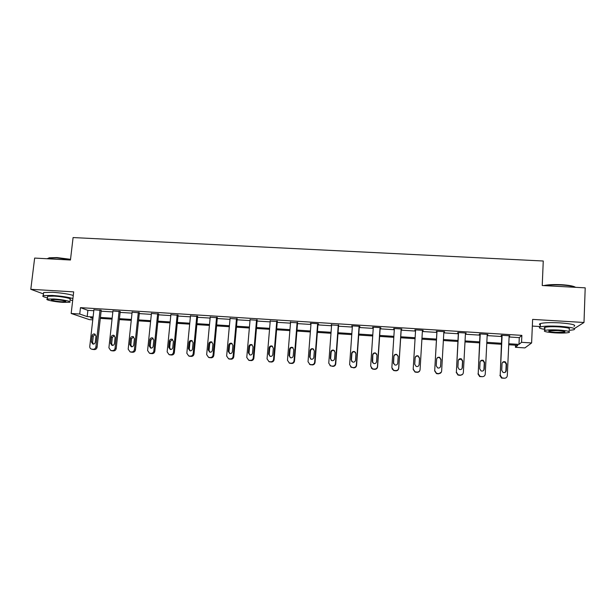 <?xml version="1.0" encoding="UTF-8"?>
<svg xmlns="http://www.w3.org/2000/svg" width="616" height="616" viewBox="0 0 616 616"><rect width="100%" height="100%" fill="white"/><g stroke="black" fill="none" stroke-linecap="round" stroke-linejoin="round"><path stroke-width="0.92" d="M92.77 319.843L89.374 319.627L71.171 313.475L79.734 314.029L87.179 316.593L93.101 316.971M532.34 326.072L540.294 326.565M509.093 336.983L519.288 337.63L521.86 335.374L521.552 342.311L531.616 342.95L524.909 347.909L515.43 347.293L517.825 345.345L508.731 344.752M515.53 345.191L515.43 347.293M574.389 328.551L583.999 322.484L585.2 287.841L542.234 285.524L543.258 261.007L73.088 237.56L70.455 260.014L34.65 258.073L30.8 289.304L43.474 293.932M521.86 335.374L80.473 307.646L87.888 310.349L93.801 310.726M101.109 311.188L112.844 311.927M120.128 312.389L132.024 313.144M139.278 313.598L151.336 314.36M158.566 314.822L170.794 315.592M177.993 316.046L190.382 316.832M197.559 317.286L210.118 318.079M217.263 318.534L229.991 319.334M237.106 319.789L250.011 320.605M257.095 321.051L270.17 321.875M277.231 322.322L290.483 323.161M297.513 323.608L310.941 324.455M317.941 324.901L331.554 325.756M338.515 326.203L352.314 327.073M359.244 327.512L373.234 328.397M380.126 328.829L394.302 329.729M401.162 330.161L415.531 331.069M422.368 331.5L436.852 332.417M443.805 332.856L458.312 333.772M465.403 334.226L479.933 335.142M487.164 335.597L501.717 336.521M509.132 336.159L509.856 335.805L501.401 335.266L501.054 335.651L501.755 335.689M487.21 334.773L487.926 334.419L479.541 333.887L479.279 334.272L479.972 334.319M465.45 333.402L466.166 333.048L457.834 332.525L457.665 332.91L458.358 332.956M443.851 332.039L444.567 331.685L436.297 331.169L436.898 331.601M422.414 330.684L423.123 330.338L414.922 329.822L415.577 330.253M401.216 329.352L401.848 328.998L393.701 328.482L394.356 328.913M380.18 328.02L380.857 328.066L380.719 327.666L372.642 327.158L373.288 327.589M359.305 326.703L359.967 326.75L359.752 326.341L351.736 325.833L352.375 326.264M338.577 325.394L331.616 324.955M318.002 324.101L318.657 324.139L318.28 323.731L310.379 323.231L311.003 323.654M297.574 322.807L290.544 322.368M277.3 321.529L270.239 321.082M257.165 320.258L250.081 319.796M237.175 318.996L230.068 318.495M217.333 317.748L210.195 317.209M197.628 316.501L190.467 315.939M178.07 315.269L170.878 314.684M158.643 314.045L151.436 313.436M139.362 312.828L132.124 312.204M120.212 311.619L112.951 310.98M101.193 310.418L93.909 309.771M71.171 313.475L73.689 291.876L30.8 289.304M80.473 307.646L79.734 314.029M583.999 322.484L532.624 319.396L531.616 342.95M92.993 317.91L90.537 317.748L92.916 318.572M501.347 344.275L486.779 343.335M479.541 342.866L464.995 341.926M457.888 341.472L443.366 340.533M436.405 340.086L421.906 339.147M415.061 338.708L400.685 337.776M393.809 337.329L379.618 336.413M372.719 335.974L358.712 335.065M351.775 334.619L337.961 333.726M330.992 333.279L317.363 332.394M310.356 331.947L296.912 331.077M289.874 330.623L276.607 329.768M269.546 329.306L256.456 328.467M249.357 328.005L236.444 327.173M229.321 326.711L216.578 325.887M209.425 325.425L196.851 324.617M189.666 324.147L177.269 323.346M170.054 322.884L157.819 322.091M150.589 321.629L138.515 320.844M131.254 320.374L119.342 319.612M112.05 319.134L100.308 318.38M508.778 343.743L518.98 344.398L521.552 342.311M100.408 317.44L112.158 318.202M119.442 318.672L131.354 319.435M138.615 319.904L150.681 320.682M157.919 321.144L170.155 321.937M177.362 322.399L189.759 323.2M196.943 323.662L209.509 324.47M216.663 324.932L229.406 325.749M236.529 326.21L249.441 327.042M256.541 327.496L269.623 328.343M276.692 328.798L289.959 329.652M296.989 330.099L310.433 330.969M317.44 331.423L331.062 332.293M338.038 332.748L351.844 333.633M358.781 334.08L372.78 334.981M379.687 335.427L393.87 336.344M400.747 336.783L415.122 337.714M421.968 338.153L436.467 339.085M443.428 339.531L457.942 340.471M465.049 340.925L479.587 341.865M486.833 342.327L501.393 343.266M519.288 337.63L518.98 344.398M87.888 310.349L87.179 316.593M509.494 335.782L509.471 336.182M487.656 334.403L487.633 334.804M465.981 333.04L465.958 333.433M444.467 331.678L444.444 332.078M423.115 330.338L423.092 330.73M414.945 329.822L414.922 330.215M393.809 328.49L393.786 328.882M372.834 327.165L372.803 327.558M352.005 325.856L351.975 326.241M331.331 324.547L331.308 324.94M310.81 323.254L310.78 323.646M290.436 321.976L290.405 322.361M270.216 320.697L270.185 321.082M509.155 335.759L507.299 375.66C507.053 377.323 506.059 378.178 504.335 378.224L501.886 377.862L500.215 375.159L502.109 335.312M501.77 335.289L500.215 375.159M506.252 370.593C505.859 372.326 504.773 372.934 503.01 372.411L501.724 370.278L502.032 363.663C502.463 361.885 503.572 361.292 505.366 361.892L506.56 363.971L506.252 370.593L505.058 372.411M502.702 362.208L505.005 362.17L506.19 364.233L505.882 370.832M504.335 378.224L501.532 378.07L499.869 375.383M543.72 285.601L543.936 285.547C548.101 284.638 553.923 284.353 561.392 284.692C568.93 285.17 573.658 286.047 575.575 287.325M575.306 287.31C572.788 286.194 568.168 285.439 561.453 285.031C554.654 284.707 549.079 284.915 544.721 285.655M569.068 330.43L573.866 329.752C576.491 328.397 571.817 327.25 559.867 326.311C550.481 325.833 543.951 326.033 540.278 326.919C538.122 327.704 539.639 328.536 544.844 329.398M573.989 326.38C576.607 324.978 571.948 323.808 559.998 322.876C550.619 322.399 544.09 322.622 540.417 323.546C539.092 323.978 539.077 324.463 540.355 325.002M544.883 328.351C543.966 327.974 543.974 327.635 544.929 327.327C547.586 326.696 552.29 326.549 559.035 326.896C567.629 327.566 570.986 328.39 569.107 329.375M554.823 332.863C561.53 333.225 566.25 333.094 568.999 332.478C570.87 331.531 567.513 330.715 558.92 330.045C552.167 329.691 547.462 329.822 544.798 330.438C542.973 331.393 546.315 332.201 554.823 332.863M558.173 330.561L549.072 330.807C547.886 331.423 550.042 331.947 555.532 332.37L564.664 332.124C565.865 331.516 563.702 330.992 558.173 330.561M47.648 258.782L49.103 257.811L56.949 257.58L70.532 259.321M70.501 259.621L56.749 257.873L48.703 258.112L47.27 258.759M69.885 300.385L72.711 300.292M72.911 298.521C67.883 297.089 60.992 296.05 52.252 295.418L43.274 295.603C41.88 296.134 43.274 296.889 47.463 297.859M73.273 295.434C68.245 293.971 61.361 292.923 52.622 292.292L43.651 292.508L43.536 293.439M47.578 296.897L47.655 296.25L54.131 296.111C62.639 296.581 72.881 298.752 69.993 299.438M63.155 302.364L69.67 302.248C72.549 301.586 62.301 299.453 53.784 298.976L47.309 299.091C44.468 299.784 54.863 301.902 63.155 302.364M55.486 299.592L51.313 299.661C51.113 300.439 54.516 301.139 61.523 301.771L65.719 301.694C65.966 300.931 62.555 300.231 55.486 299.592M487.225 334.373L485.246 374.112C484.992 375.775 484.007 376.63 482.29 376.676L479.949 376.345L478.208 373.619L480.234 333.934M479.995 333.918L478.208 373.619M484.222 369.069C483.845 370.763 482.79 371.379 481.065 370.917L479.725 368.761L480.064 362.17C480.465 360.437 481.55 359.836 483.306 360.368L484.553 362.478L484.222 369.069L483.329 370.701M480.534 360.938L483.029 360.645L484.276 362.747L483.945 369.315M482.29 376.676L479.679 376.561L477.954 373.85M465.473 333.002L463.355 372.588C463.101 374.235 462.115 375.09 460.414 375.136L458.158 374.836L456.379 372.095L458.527 332.571M458.373 332.555L456.379 372.095M462.362 367.56C462 369.223 460.968 369.839 459.282 369.423L457.896 367.252L458.258 360.691C458.643 358.997 459.698 358.381 461.415 358.866L462.716 360.991L462.362 367.56L461.815 368.884M458.497 359.806L461.23 359.143L462.524 361.269L462.169 367.806M462.601 374.312L460.229 375.352L457.981 375.059L456.21 372.326M443.874 331.647L441.633 371.063C441.372 372.711 440.394 373.558 438.707 373.604L436.528 373.335L434.703 370.578L436.99 331.208M436.921 331.208L434.703 370.578M440.663 366.066C440.309 367.69 439.308 368.314 437.653 367.937L436.236 365.758L436.613 359.22C436.99 357.557 438.015 356.941 439.701 357.372L441.041 359.521L440.448 366.882M436.667 358.843C437.298 357.634 438.276 357.241 439.601 357.665L440.933 359.798L440.563 366.312M441.325 372.164L438.607 373.827L437.229 373.735L436.436 373.558L434.627 370.817M422.437 330.291L420.073 369.562C419.804 371.194 418.834 372.041 417.155 372.087L415.053 371.841L413.197 369.076L415.608 329.86M419.134 364.572C418.788 366.173 417.802 366.805 416.177 366.466L414.737 364.272L415.13 357.757C415.5 356.133 416.501 355.509 418.156 355.902L419.527 358.058L419.134 364.572M414.737 364.272L415.13 358.042C415.492 356.425 416.493 355.802 418.141 356.194L419.504 358.343L419.119 364.68M420.058 369.731L420.05 369.8C419.789 371.433 418.818 372.272 417.148 372.318L415.045 372.072L413.197 369.423M401.162 328.952L398.675 368.06C398.406 369.692 397.435 370.532 395.772 370.586L393.724 370.355L391.853 367.583L394.379 328.52M392.061 368.822L393.809 370.586L395.842 370.817C397.505 370.77 398.467 369.931 398.737 368.306L401.239 328.959M397.759 363.101C397.42 364.672 396.45 365.303 394.856 364.995L393.393 362.801L393.809 356.31C394.171 354.708 395.156 354.085 396.773 354.446L398.175 356.61L397.759 363.101M393.539 363.725L393.894 356.602C394.248 355.009 395.233 354.385 396.843 354.739L398.152 356.148M380.049 327.62L377.439 366.574C377.161 368.206 376.199 369.038 374.543 369.092L372.557 368.876L370.663 366.104L373.311 327.196M371.24 367.968L372.719 369.115L374.697 369.33C376.353 369.277 377.308 368.445 377.585 366.828L380.211 327.627M376.545 361.63C376.207 363.186 375.26 363.817 373.689 363.532L372.21 361.338L372.649 354.878C372.996 353.299 373.966 352.675 375.56 352.999L376.977 355.17L376.545 361.63M372.626 362.762L372.811 355.17C373.165 353.599 374.128 352.976 375.714 353.299L376.823 354.215M359.09 326.303L356.356 365.103C356.079 366.72 355.116 367.56 353.476 367.606L351.536 367.406L349.634 364.634L352.398 325.879M350.566 366.866L353.715 367.852C355.347 367.798 356.31 366.974 356.587 365.357L359.328 326.318M355.486 360.183C355.155 361.707 354.223 362.347 352.675 362.085L351.182 359.883L351.644 353.445C351.99 351.89 352.945 351.266 354.508 351.567L355.94 353.738L355.486 360.183M351.882 361.623L351.436 360.16L351.89 353.746C352.236 352.198 353.184 351.574 354.747 351.875L355.617 352.444M338.276 324.986L335.427 363.64C335.15 365.257 334.188 366.089 332.563 366.135L330.669 365.942L328.759 363.171L331.639 324.57M329.983 365.627L332.879 366.381C334.503 366.335 335.458 365.504 335.743 363.902L338.608 325.009M334.58 358.735C334.257 360.245 333.333 360.884 331.816 360.645L330.315 358.443L330.792 352.029C331.131 350.496 332.07 349.873 333.61 350.15L335.058 352.321L334.58 358.735M331.254 360.375L330.646 358.72L331.123 352.337C331.462 350.804 332.394 350.181 333.934 350.458L334.58 350.812M317.625 323.685L314.661 362.185C314.376 363.794 313.421 364.626 311.804 364.672L309.948 364.487L308.031 361.723L311.034 323.269M309.486 364.31L312.204 364.926C313.814 364.88 314.768 364.056 315.053 362.454L318.033 323.716M313.837 357.303C313.513 358.797 312.605 359.436 311.103 359.213L309.602 357.01L310.094 350.627C310.433 349.11 311.357 348.487 312.874 348.741L314.329 350.912L313.837 357.303M310.726 359.059L310.01 357.295L310.502 350.935C310.834 349.426 311.758 348.802 313.275 349.056L313.729 349.264M297.12 322.391L294.04 360.745C293.755 362.347 292.8 363.171 291.191 363.224L289.381 363.047L287.464 360.283L290.583 321.983M289.096 362.947L291.676 363.478C293.278 363.432 294.225 362.608 294.51 361.014L297.605 322.422M293.239 355.879C292.923 357.357 292.022 357.996 290.544 357.788L289.035 355.594L289.551 349.233C289.882 347.732 290.798 347.108 292.292 347.347L293.755 349.518L293.239 355.879M290.321 357.711L289.52 355.879L290.036 349.541C290.367 348.055 291.276 347.424 292.769 347.663L293.062 347.778M276.761 321.113L273.573 359.313C273.281 360.914 272.334 361.731 270.74 361.785L268.961 361.615L267.044 358.858L270.27 320.705M268.822 361.569L271.294 362.046C272.888 361.992 273.827 361.176 274.12 359.59L277.331 321.144M272.796 354.47C272.48 355.933 271.587 356.564 270.131 356.371L268.622 354.185L269.154 347.848C269.485 346.369 270.385 345.738 271.864 345.961L273.327 348.132L272.796 354.47M270.039 356.348L269.184 354.477L269.716 348.163C270.047 346.685 270.948 346.061 272.418 346.284L272.58 346.338M256.556 319.835L253.253 357.896C252.96 359.482 252.013 360.306 250.427 360.352L248.687 360.191L246.77 357.442L250.111 319.435M248.664 360.183L251.066 360.622C252.645 360.568 253.584 359.752 253.877 358.173L257.195 319.881M252.498 353.068C252.183 354.516 251.305 355.147 249.865 354.97L248.356 352.783L248.91 346.469C249.234 345.006 250.127 344.375 251.582 344.583L253.045 346.754L252.498 353.068M249.88 354.978L248.995 353.076L249.549 346.793C249.873 345.33 250.758 344.706 252.214 344.914L252.26 344.929M236.498 318.572L233.087 356.487C232.786 358.065 231.847 358.882 230.269 358.935L228.559 358.774L226.65 356.033L230.099 318.172M228.705 358.835L230.977 359.205C232.548 359.159 233.487 358.343 233.78 356.764L237.206 318.657M232.347 351.674C232.032 353.114 231.162 353.746 229.745 353.576L228.236 351.389L228.805 345.106C229.129 343.659 230.014 343.027 231.454 343.22L232.917 345.384L232.347 351.674M229.853 353.599L228.952 351.69L229.522 345.43C229.83 344.013 230.692 343.382 232.101 343.536M216.578 317.317L213.059 355.085C212.759 356.664 211.819 357.473 210.256 357.526L208.578 357.372L206.668 354.639L210.225 316.917M208.893 357.48L211.042 357.804C212.597 357.75 213.529 356.941 213.829 355.37L217.363 317.44M212.351 350.296C212.035 351.721 211.173 352.352 209.763 352.19L208.262 350.011L208.847 343.751C209.178 342.311 210.048 341.688 211.473 341.865L212.936 344.028L212.351 350.296M209.956 352.229L209.055 350.319L209.64 344.082C209.925 342.719 210.749 342.08 212.104 342.173M196.804 316.07L193.178 353.692C192.87 355.263 191.938 356.079 190.39 356.125L188.735 355.979L186.833 353.253L190.498 315.677M189.197 356.133L191.245 356.41C192.793 356.356 193.717 355.548 194.025 353.984L197.659 316.231M192.485 348.925C192.177 350.335 191.322 350.966 189.928 350.82L188.434 348.641L189.035 342.404C189.358 340.979 190.229 340.355 191.63 340.525L193.093 342.681L192.485 348.925M190.198 350.858L189.297 348.956L189.897 342.735C190.175 341.426 190.96 340.787 192.261 340.817M177.169 314.838L173.442 352.314C173.127 353.877 172.203 354.685 170.663 354.739L169.038 354.593L167.144 351.875L170.909 314.437M169.631 354.778L171.587 355.024C173.127 354.97 174.051 354.169 174.359 352.606L178.093 315.022M172.773 347.563C172.457 348.964 171.61 349.588 170.239 349.449L168.746 347.285L169.369 341.072C169.693 339.655 170.547 339.031 171.933 339.193L173.389 341.341L172.773 347.563M170.57 349.503L169.677 347.601L170.301 341.403L172.565 339.485M157.673 313.606L153.846 350.943C153.53 352.506 152.606 353.307 151.074 353.361L149.472 353.222L147.594 350.512L151.459 313.213M150.196 353.43L152.075 353.646C153.607 353.599 154.524 352.799 154.832 351.243L158.674 313.814M153.199 346.207C152.884 347.601 152.044 348.225 150.689 348.094L149.195 345.938L149.834 339.747C150.158 338.346 151.005 337.714 152.383 337.868L153.831 340.017L153.199 346.207M151.074 348.148L150.204 346.254L150.843 340.086L153.022 338.161M138.323 312.389L134.388 349.588C134.072 351.135 133.148 351.936 131.631 351.99L130.053 351.851L128.182 349.149L132.147 311.996M130.885 352.082L132.702 352.283C134.219 352.236 135.135 351.436 135.451 349.888L139.385 312.612M133.757 344.868C133.449 346.246 132.617 346.87 131.27 346.746L129.791 344.598L130.446 338.43C130.769 337.037 131.608 336.413 132.971 336.559L134.411 338.7L133.757 344.868M131.716 346.793L130.869 344.914L131.524 338.769L133.618 336.852M119.104 311.172L115.069 348.233C114.753 349.78 113.837 350.581 112.32 350.627L110.764 350.496L108.909 347.801L112.967 310.787M111.704 350.743L113.459 350.928C114.969 350.881 115.885 350.08 116.201 348.541L120.236 311.419M114.461 343.536C114.145 344.906 113.321 345.53 111.996 345.414L110.518 343.266L111.196 337.121C111.519 335.743 112.351 335.119 113.691 335.25L115.13 337.383L114.461 343.536M112.497 345.453L111.665 343.589L112.335 337.468L114.353 335.558M100.015 309.971L95.888 346.893C95.565 348.433 94.656 349.233 93.147 349.28L91.622 349.149C90.336 348.772 89.72 347.871 89.767 346.462L93.932 309.586M92.654 349.411L94.356 349.58C95.857 349.534 96.766 348.741 97.089 347.201L101.216 310.233M95.303 342.211C94.987 343.574 94.171 344.198 92.854 344.082L91.384 341.942L92.077 335.82C92.4 334.45 93.224 333.834 94.556 333.957L95.988 336.09L95.303 342.211M93.401 344.121L92.6 342.273L93.286 336.174L95.234 334.272M315.053 362.454L314.661 362.185M312.204 364.926L311.804 364.672M310.88 364.834L310.472 364.58M309.602 357.01L310.01 357.295M310.094 350.627L310.502 350.935M294.51 361.014L294.04 360.745M291.676 363.478L291.191 363.224M290.367 363.386L289.874 363.132M289.035 355.594L289.52 355.879M289.551 349.233L290.036 349.541M274.12 359.59L273.573 359.313M271.294 362.046L270.74 361.785M269.993 361.954L269.431 361.692M268.622 354.185L269.184 354.477M269.154 347.848L269.716 348.163M253.877 358.173L253.253 357.896M251.066 360.622L250.427 360.352M249.773 360.529L249.134 360.26M248.356 352.783L248.995 353.076M248.91 346.469L249.549 346.793M233.78 356.764L233.087 356.487M230.977 359.205L230.269 358.935M229.699 359.113L228.983 358.843M228.236 351.389L228.952 351.69M228.805 345.106L229.522 345.43M213.829 355.37L213.059 355.085M211.042 357.804L210.256 357.526M209.771 357.711L208.978 357.434M208.262 350.011L209.055 350.319M208.847 343.751L209.64 344.082M194.025 353.984L193.178 353.692M191.245 356.41L190.39 356.125M189.982 356.317L189.12 356.033M188.434 348.641L189.297 348.956M189.035 342.404L189.897 342.735M174.359 352.606L173.442 352.314M171.587 355.024L170.663 354.739M170.332 354.931L169.4 354.647M168.746 347.285L169.677 347.601M169.369 341.072L170.301 341.403M154.832 351.243L153.846 350.943M152.075 353.646L151.074 353.361M150.828 353.561L149.827 353.268M149.195 345.938L150.204 346.254M149.834 339.747L150.843 340.086M135.451 349.888L134.388 349.588M132.702 352.283L131.631 351.99M131.462 352.198L130.384 351.905M129.791 344.598L130.869 344.914M130.446 338.43L131.524 338.769M116.201 348.541L115.069 348.233M113.459 350.928L112.32 350.627M112.235 350.843L111.088 350.543M110.518 343.266L111.665 343.589M111.196 337.121L112.335 337.468M97.089 347.201L95.888 346.893M94.356 349.58L93.147 349.28M93.139 349.495L91.923 349.195M91.384 341.942L92.6 342.273M92.077 335.82L93.286 336.174M564.687 331.485L564.664 332.124M544.929 327.327L544.798 330.438M540.278 326.919L540.417 323.546M47.732 258.782L47.786 258.389M65.766 301.286L65.719 301.694M47.655 296.25L47.309 299.091M43.274 295.603L43.651 292.508M49.103 257.811L48.703 258.112M310.364 364.741L309.948 364.487M312.874 348.741L313.275 349.056M289.874 363.301L289.381 363.047M292.292 347.347L292.769 347.663M269.531 361.877L268.961 361.615M271.864 345.961L272.418 346.284M249.334 360.46L248.687 360.191M251.582 344.583L252.214 344.914M229.275 359.051L228.559 358.774M231.454 343.22L232.063 343.505M209.371 357.65L208.578 357.372M211.473 341.865L211.989 342.088M189.597 356.264L188.735 355.979M191.63 340.525L192.076 340.702M169.97 354.878L169.038 354.593M171.933 339.193L172.318 339.331M150.481 353.507L149.472 353.222M131.131 352.152L130.053 351.851M111.912 350.797L110.764 350.496M92.831 349.457L91.622 349.149"/></g></svg>
